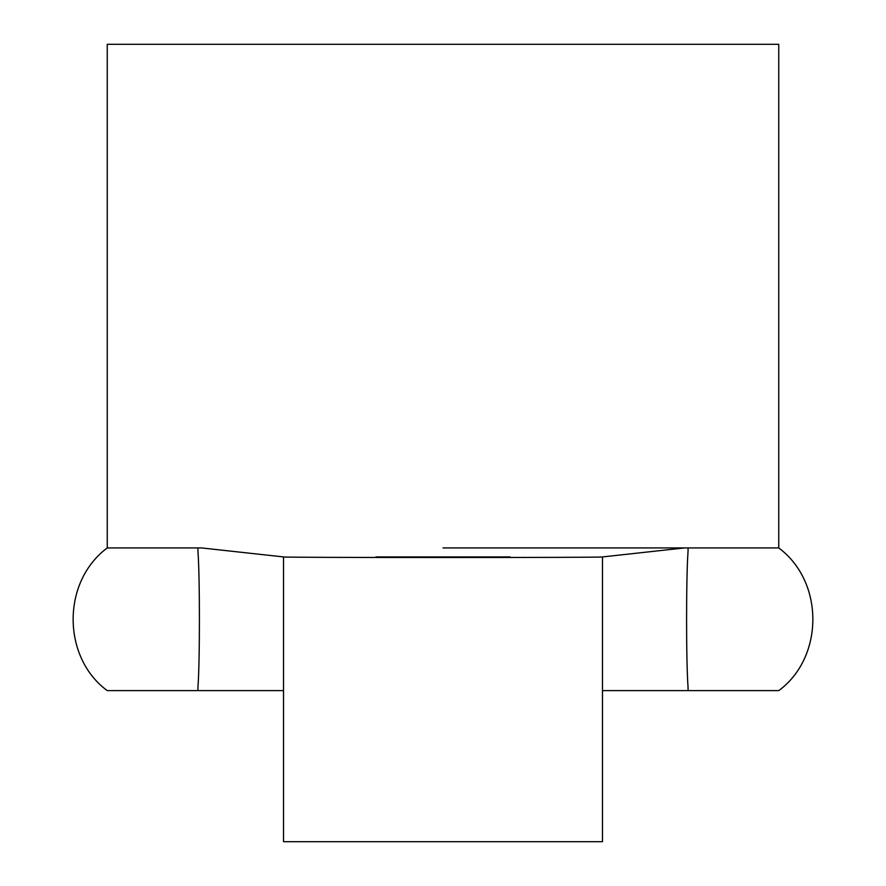 <?xml version="1.0" encoding="UTF-8"?>
<svg xmlns="http://www.w3.org/2000/svg" width="886" height="886" viewBox="0 0 886 886"><rect width="100%" height="100%" fill="white"/><g stroke="black" fill="none" stroke-linecap="round" stroke-linejoin="round"><path stroke-width="1.33" d="M602.48 556.929L684.557 547.925L688.068 547.925L688.068 551.114C686.096 576.531 686.085 661.831 688.068 687.425L688.068 690.615L602.48 690.615L602.48 556.929C610.188 557.715 275.812 557.715 283.52 556.929L201.443 547.925L197.932 547.925L197.932 551.114C199.904 576.531 199.915 661.831 197.932 687.425L197.932 690.615L283.52 690.615L283.52 556.929M688.068 690.615L778.75 690.615C823.603 657.822 824.844 582.335 778.75 547.925L778.75 44.3L107.25 44.3L107.25 547.925L197.932 547.925M107.25 547.925C61.156 582.335 62.397 657.822 107.25 690.615L197.932 690.615M510.148 556.929L375.852 556.929M688.068 547.925L778.75 547.925M684.557 547.925L443 547.925M602.48 690.615L602.48 841.7L283.52 841.7L283.52 690.615"/></g></svg>
